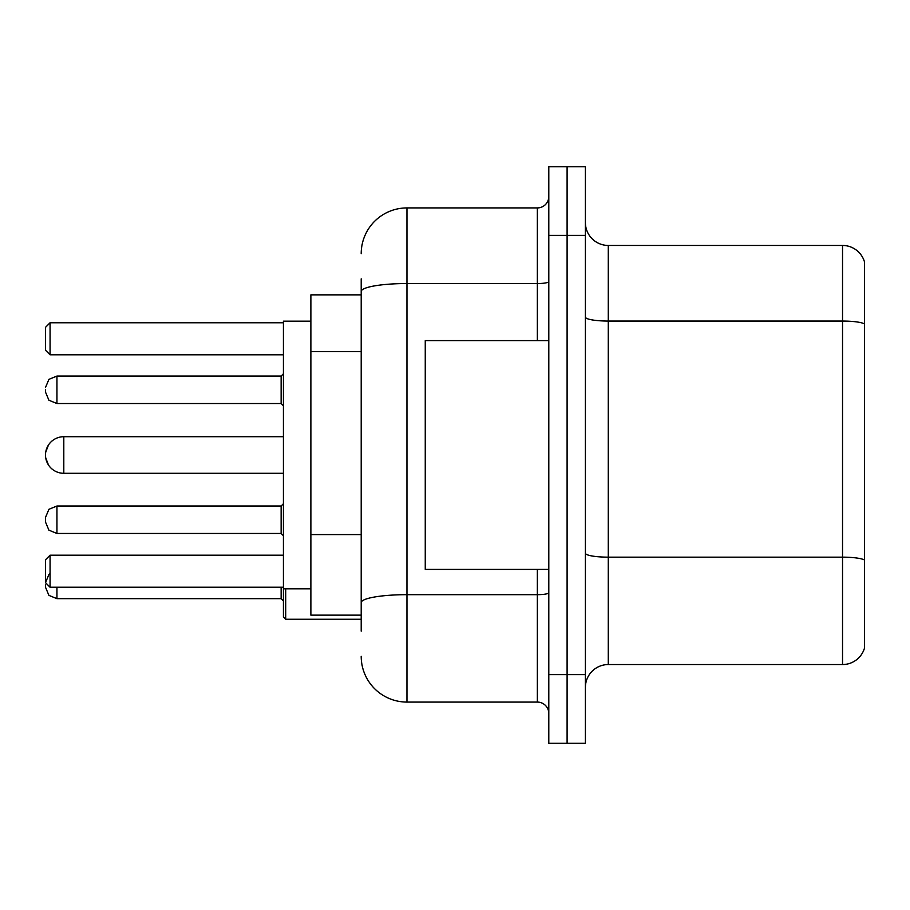 <?xml version="1.0" encoding="UTF-8"?>
<svg xmlns="http://www.w3.org/2000/svg" width="910" height="910" viewBox="0 0 910 910"><rect width="100%" height="100%" fill="white"/><g stroke="black" fill="none" stroke-linecap="round" stroke-linejoin="round"><path stroke-width="1.36" d="M361.202 335.562L361.202 291.496L361.202 294.863L310.879 294.863L310.879 615.137L361.202 615.137M361.202 631.153L361.202 278.847M548.798 674.617L548.798 743.254L567.101 743.254L567.101 674.617L567.101 743.254L585.403 743.254L585.403 674.617L567.101 674.617L567.101 235.383L567.101 674.617L548.798 674.617L548.798 235.383L567.101 235.383L567.101 166.746L567.101 235.383L585.403 235.383L585.403 674.617M585.403 235.383L585.403 166.746L548.798 166.746L548.798 235.383M361.202 253.685A45.75 45.75 0 0 1 406.963 207.924L406.963 702.076L537.355 702.076L537.355 569.387M406.963 207.924L537.355 207.924A11.443 11.443 0 0 0 548.798 196.492M361.202 610.564L361.202 550.607M548.798 713.508A11.443 11.443 0 0 0 537.355 702.076M406.963 702.076A45.75 45.75 0 0 1 361.202 656.315M585.403 687.437A22.875 22.875 0 0 1 608.278 664.55L842.535 664.55L842.535 245.45L608.278 245.45A22.875 22.875 0 0 1 585.403 222.563A22.875 22.875 0 0 0 608.278 245.45L608.278 664.55M864.5 261.921A22.875 22.875 0 0 0 842.535 245.45A22.875 22.875 0 0 1 864.5 261.921L864.5 648.079A22.875 22.875 0 0 1 842.535 664.55M864.5 324.244L864.5 573.05M283.419 473.302L63.802 473.302L63.802 436.698A18.302 18.302 0 0 0 48.435 445.07L45.5 452.714L45.5 457.286L45.5 452.714M548.798 340.613L425.254 340.613L425.254 569.387L548.798 569.387M283.419 436.698L63.802 436.698A18.302 18.302 0 0 0 48.435 445.07M63.802 436.698A18.302 18.302 0 0 0 45.5 455A18.302 18.302 0 0 1 63.802 436.698A18.302 18.302 0 0 0 45.5 455A18.302 18.302 0 0 0 63.802 473.302M310.879 321.173L283.419 321.173L283.419 588.827L310.879 588.827M50.073 573.505L48.913 574.506L45.5 582.65L45.5 559.775L50.073 555.202L50.073 587.234L283.419 587.234M50.073 555.202L283.419 555.202M50.073 354.798L45.5 350.225L45.5 327.35L50.073 322.766L50.073 354.798L283.419 354.798M50.073 322.766L283.419 322.766M45.5 582.65L50.073 587.234M45.5 522.033L48.913 530.177L56.943 533.465L56.943 506.017L48.913 509.304L45.5 517.46L45.5 522.033L45.5 517.46L45.5 522.033L45.5 517.46L45.5 522.033L45.5 519.746L45.5 522.033L48.913 530.177L56.943 533.465L281.133 533.465L281.133 506.017L283.419 503.73M285.706 588.827L285.706 619.255L283.419 616.969L283.419 588.827M45.5 584.937L45.5 587.234L45.5 584.937M45.5 389.798L45.5 392.085L45.5 389.798M361.202 351.578L310.879 351.578M361.202 534.591L310.879 534.591M548.798 592.683A11.443 1.991 0 0 1 537.355 594.674L406.963 594.674A45.75 7.94 180 0 0 361.202 602.625M361.202 291.496A45.75 7.94 180 0 1 406.963 283.545L537.355 283.545L537.355 207.924M537.355 340.613L537.355 283.545A11.443 1.991 0 0 0 548.798 281.554M864.5 323.926A22.875 3.97 180 0 0 842.535 321.059L608.278 321.059A22.875 3.97 -0 0 1 585.403 317.089M864.5 560.014A22.875 3.97 180 0 0 842.535 557.159L608.278 557.159A22.875 3.97 0 0 1 585.403 553.178M56.943 587.234L56.943 598.666L281.133 598.666L281.133 587.234M281.133 376.069L56.943 376.069L56.943 403.528L281.133 403.528L281.133 376.069L283.419 373.783M281.133 533.465L283.419 535.751M281.133 506.017L56.943 506.017L48.913 509.304L45.5 517.46M281.133 598.666L283.419 600.953M285.706 619.255L361.202 619.255M56.943 598.666L48.913 595.379L45.5 587.234M56.943 403.528L48.913 400.241L45.5 392.085M56.943 376.069L48.913 379.356L45.5 387.512M281.133 403.528L283.419 405.814M48.435 464.93L45.5 457.286"/></g></svg>
